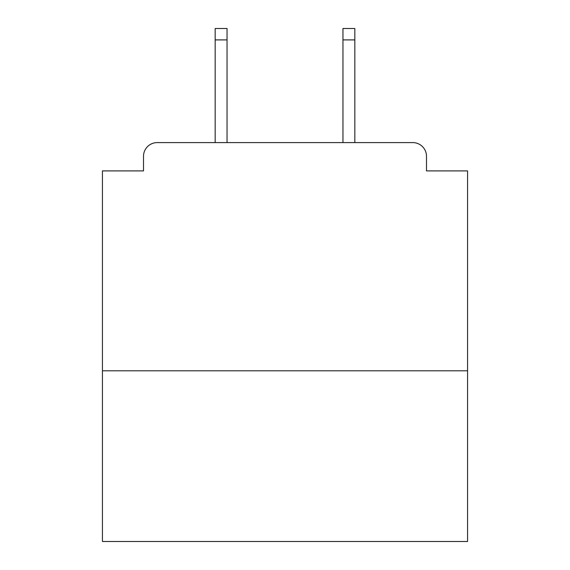 <?xml version="1.0" encoding="UTF-8"?>
<svg xmlns="http://www.w3.org/2000/svg" width="570" height="570" viewBox="0 0 570 570"><rect width="100%" height="100%" fill="white"/><g stroke="black" fill="none" stroke-linecap="round" stroke-linejoin="round"><path stroke-width="0.85" d="M467.564 370.806L467.564 170.9L426.488 170.9L426.488 156.294A13.694 13.694 0 0 0 412.794 142.6L157.206 142.6A13.694 13.694 0 0 0 143.512 156.294L143.512 170.9L102.436 170.9L102.436 541.5L467.564 541.5L467.564 370.806L102.436 370.806M143.512 156.294L143.512 170.9M412.794 142.6L356.2 142.6M213.8 142.6L157.206 142.6M426.488 170.9L426.488 156.294M227.038 39.907L215.168 39.907L215.168 28.5L227.038 28.5L227.038 142.6M215.168 39.907L215.168 142.6M354.832 28.5L354.832 39.907L342.962 39.907L342.962 28.5L354.832 28.5M342.962 142.6L342.962 39.907M354.832 142.6L354.832 39.907"/></g></svg>
